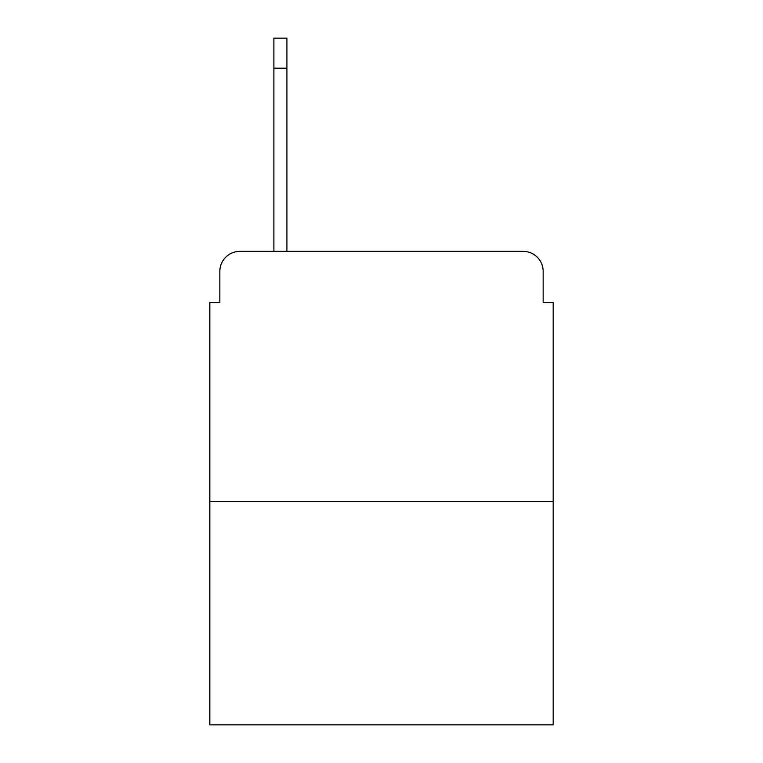 <?xml version="1.0" encoding="UTF-8"?>
<svg xmlns="http://www.w3.org/2000/svg" width="763" height="763" viewBox="0 0 763 763"><rect width="100%" height="100%" fill="white"/><g stroke="black" fill="none" stroke-linecap="round" stroke-linejoin="round"><path stroke-width="1.14" d="M219.839 271.39L219.839 302.415L219.839 271.39A20.019 20.019 0 0 1 239.859 251.37L273.888 251.37L273.888 38.15L286.907 38.15L286.907 251.37L303.416 251.37M553.175 501.625L209.825 501.625L209.825 724.85L553.175 724.85L553.175 302.415L543.161 302.415L543.161 271.39A20.019 20.019 0 0 0 523.141 251.37L239.859 251.37M209.825 501.625L209.825 302.415L219.839 302.415M459.584 251.37L523.141 251.37M543.161 302.415L543.161 271.39M286.907 68.184L273.888 68.184"/></g></svg>
